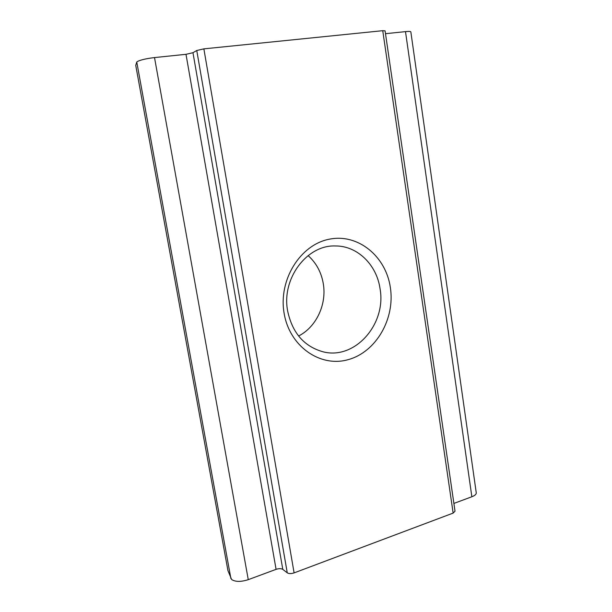 <?xml version="1.0" encoding="UTF-8"?>
<svg xmlns="http://www.w3.org/2000/svg" width="612" height="612" viewBox="0 0 612 612"><rect width="100%" height="100%" fill="white"/><g stroke="black" fill="none" stroke-linecap="round" stroke-linejoin="round"><path stroke-width="0.92" d="M308.104 255.594C316.282 262.938 321.354 272.325 323.304 283.769C326.854 304.432 316.297 327.03 298.579 336.011M453.148 513.093L382.745 30.684L385.086 30.86L455.022 511.204L453.148 513.093L294.104 572.893C291.19 573.827 288.91 573.811 287.265 572.847L282.798 569.382C281.191 568.441 278.95 568.433 276.081 569.344L248.265 579.663C240.853 582.004 235.306 581.951 231.619 579.495L227.947 570.644L226.792 564.348M230.9 578.562L136.767 62.064L137.279 61.583C140.477 59.907 146.222 58.568 154.515 57.574L248.265 579.663M284.098 313.16C278.284 279.975 300.178 244.823 329.095 239.246C357.936 233.164 385.912 256.252 390.364 287.541C395.222 318.745 376.151 352.068 348.167 359.649C320.29 367.713 289.491 346.446 284.098 313.16M380.044 288.711C376.747 264.858 357.446 245.779 335.437 245.963C306.979 244.701 281.382 278.567 287.632 310.927C292.291 332.798 304.049 346.415 322.907 351.762C354.876 360.315 386.585 324.046 380.044 288.711M287.265 572.847L196.758 50.505L192.964 52.709L282.798 569.382M276.081 569.344L185.994 54.315L154.515 57.574M136.767 62.064L135.734 65.339L136.155 67.649M471.86 496.76L405.496 31.625C409.114 31.273 410.897 31.396 410.859 31.985L476.213 492.522C476.549 494.075 475.096 495.491 471.86 496.76L453.89 503.424M405.496 31.625L385.499 33.691M382.745 30.684L203.865 48.861L294.104 572.893M185.994 54.315L192.964 52.709M196.758 50.505L203.865 48.861M227.947 570.644L135.734 65.339"/></g></svg>
